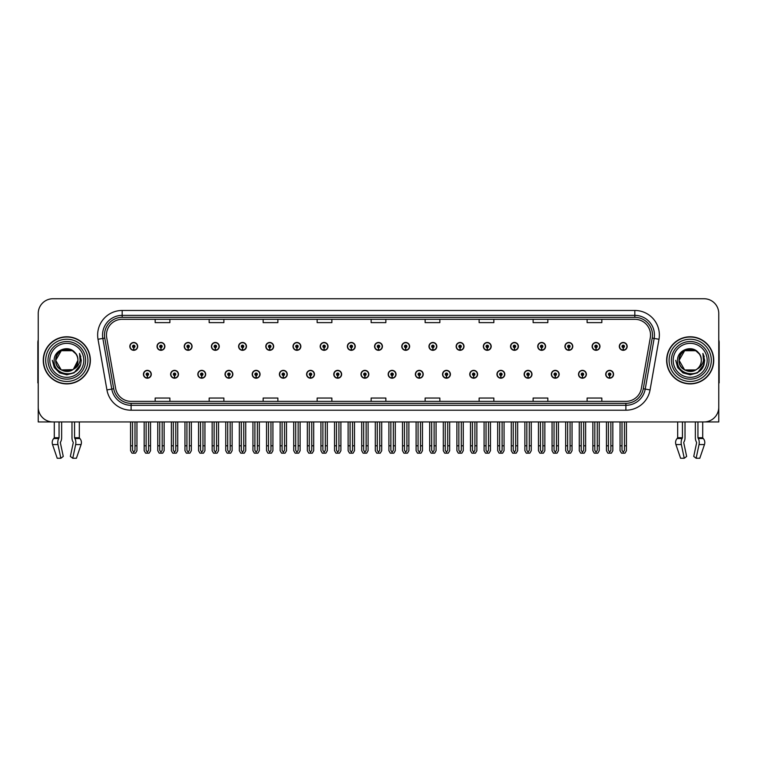 <?xml version="1.0" encoding="UTF-8"?>
<svg xmlns="http://www.w3.org/2000/svg" width="757" height="757" viewBox="0 0 757 757"><rect width="100%" height="100%" fill="white"/><g stroke="black" fill="none" stroke-linecap="round" stroke-linejoin="round"><path stroke-width="1.14" d="M551.333 374.28A3.927 3.927 0 0 0 555.26 378.207A3.927 3.927 0 0 0 559.186 374.28A3.927 3.927 0 0 0 555.26 370.353A3.927 3.927 0 0 0 551.333 374.28M524.137 374.28A3.927 3.927 0 0 0 528.064 378.207A3.927 3.927 0 0 0 531.991 374.28A3.927 3.927 0 0 0 528.064 370.353A3.927 3.927 0 0 0 524.137 374.28M496.942 374.28A3.927 3.927 0 0 0 500.869 378.207A3.927 3.927 0 0 0 504.796 374.28A3.927 3.927 0 0 0 500.869 370.353A3.927 3.927 0 0 0 496.942 374.28M469.747 374.28A3.927 3.927 0 0 0 473.674 378.207A3.927 3.927 0 0 0 477.601 374.28A3.927 3.927 0 0 0 473.674 370.353A3.927 3.927 0 0 0 469.747 374.28M442.552 374.28A3.927 3.927 0 0 0 446.479 378.207A3.927 3.927 0 0 0 450.406 374.28A3.927 3.927 0 0 0 446.479 370.353A3.927 3.927 0 0 0 442.552 374.28M415.366 374.28A3.927 3.927 0 0 0 419.293 378.207A3.927 3.927 0 0 0 423.22 374.28A3.927 3.927 0 0 0 419.293 370.353A3.927 3.927 0 0 0 415.366 374.28M388.171 374.28A3.927 3.927 0 0 0 392.098 378.207A3.927 3.927 0 0 0 396.025 374.28A3.927 3.927 0 0 0 392.098 370.353A3.927 3.927 0 0 0 388.171 374.28M360.975 374.28A3.927 3.927 0 0 0 364.902 378.207A3.927 3.927 0 0 0 368.829 374.28A3.927 3.927 0 0 0 364.902 370.353A3.927 3.927 0 0 0 360.975 374.28M333.78 374.28A3.927 3.927 0 0 0 337.707 378.207A3.927 3.927 0 0 0 341.634 374.28A3.927 3.927 0 0 0 337.707 370.353A3.927 3.927 0 0 0 333.78 374.28M306.594 374.28A3.927 3.927 0 0 0 310.521 378.207A3.927 3.927 0 0 0 314.448 374.28A3.927 3.927 0 0 0 310.521 370.353A3.927 3.927 0 0 0 306.594 374.28M279.399 374.28A3.927 3.927 0 0 0 283.326 378.207A3.927 3.927 0 0 0 287.253 374.28A3.927 3.927 0 0 0 283.326 370.353A3.927 3.927 0 0 0 279.399 374.28M252.204 374.28A3.927 3.927 0 0 0 256.131 378.207A3.927 3.927 0 0 0 260.058 374.28A3.927 3.927 0 0 0 256.131 370.353A3.927 3.927 0 0 0 252.204 374.28M225.009 374.28A3.927 3.927 0 0 0 228.936 378.207A3.927 3.927 0 0 0 232.863 374.28A3.927 3.927 0 0 0 228.936 370.353A3.927 3.927 0 0 0 225.009 374.28M197.814 374.28A3.927 3.927 0 0 0 201.74 378.207A3.927 3.927 0 0 0 205.667 374.28A3.927 3.927 0 0 0 201.74 370.353A3.927 3.927 0 0 0 197.814 374.28M170.628 374.28A3.927 3.927 0 0 0 174.555 378.207A3.927 3.927 0 0 0 178.482 374.28A3.927 3.927 0 0 0 174.555 370.353A3.927 3.927 0 0 0 170.628 374.28M143.433 374.28A3.927 3.927 0 0 0 147.36 378.207A3.927 3.927 0 0 0 151.286 374.28A3.927 3.927 0 0 0 147.36 370.353A3.927 3.927 0 0 0 143.433 374.28M578.518 374.28A3.927 3.927 0 0 0 582.445 378.207A3.927 3.927 0 0 0 586.372 374.28A3.927 3.927 0 0 0 582.445 370.353A3.927 3.927 0 0 0 578.518 374.28M592.116 346.394A3.927 3.927 0 0 0 596.043 350.321A3.927 3.927 0 0 0 599.97 346.394A3.927 3.927 0 0 0 596.043 342.476A3.927 3.927 0 0 0 592.116 346.394M564.921 346.394A3.927 3.927 0 0 0 568.848 350.321A3.927 3.927 0 0 0 572.775 346.394A3.927 3.927 0 0 0 568.848 342.476A3.927 3.927 0 0 0 564.921 346.394M537.735 346.394A3.927 3.927 0 0 0 541.662 350.321A3.927 3.927 0 0 0 545.589 346.394A3.927 3.927 0 0 0 541.662 342.476A3.927 3.927 0 0 0 537.735 346.394M510.54 346.394A3.927 3.927 0 0 0 514.467 350.321A3.927 3.927 0 0 0 518.394 346.394A3.927 3.927 0 0 0 514.467 342.476A3.927 3.927 0 0 0 510.54 346.394M483.345 346.394A3.927 3.927 0 0 0 487.271 350.321A3.927 3.927 0 0 0 491.198 346.394A3.927 3.927 0 0 0 487.271 342.476A3.927 3.927 0 0 0 483.345 346.394M456.149 346.394A3.927 3.927 0 0 0 460.076 350.321A3.927 3.927 0 0 0 464.003 346.394A3.927 3.927 0 0 0 460.076 342.476A3.927 3.927 0 0 0 456.149 346.394M428.964 346.394A3.927 3.927 0 0 0 432.89 350.321A3.927 3.927 0 0 0 436.817 346.394A3.927 3.927 0 0 0 432.89 342.476A3.927 3.927 0 0 0 428.964 346.394M401.768 346.394A3.927 3.927 0 0 0 405.695 350.321A3.927 3.927 0 0 0 409.622 346.394A3.927 3.927 0 0 0 405.695 342.476A3.927 3.927 0 0 0 401.768 346.394M374.573 346.394A3.927 3.927 0 0 0 378.5 350.321A3.927 3.927 0 0 0 382.427 346.394A3.927 3.927 0 0 0 378.5 342.476A3.927 3.927 0 0 0 374.573 346.394M347.378 346.394A3.927 3.927 0 0 0 351.305 350.321A3.927 3.927 0 0 0 355.232 346.394A3.927 3.927 0 0 0 351.305 342.476A3.927 3.927 0 0 0 347.378 346.394M320.183 346.394A3.927 3.927 0 0 0 324.11 350.321A3.927 3.927 0 0 0 328.036 346.394A3.927 3.927 0 0 0 324.11 342.476A3.927 3.927 0 0 0 320.183 346.394M292.997 346.394A3.927 3.927 0 0 0 296.924 350.321A3.927 3.927 0 0 0 300.851 346.394A3.927 3.927 0 0 0 296.924 342.476A3.927 3.927 0 0 0 292.997 346.394M265.802 346.394A3.927 3.927 0 0 0 269.729 350.321A3.927 3.927 0 0 0 273.656 346.394A3.927 3.927 0 0 0 269.729 342.476A3.927 3.927 0 0 0 265.802 346.394M238.606 346.394A3.927 3.927 0 0 0 242.533 350.321A3.927 3.927 0 0 0 246.46 346.394A3.927 3.927 0 0 0 242.533 342.476A3.927 3.927 0 0 0 238.606 346.394M211.411 346.394A3.927 3.927 0 0 0 215.338 350.321A3.927 3.927 0 0 0 219.265 346.394A3.927 3.927 0 0 0 215.338 342.476A3.927 3.927 0 0 0 211.411 346.394M184.225 346.394A3.927 3.927 0 0 0 188.152 350.321A3.927 3.927 0 0 0 192.079 346.394A3.927 3.927 0 0 0 188.152 342.476A3.927 3.927 0 0 0 184.225 346.394M157.03 346.394A3.927 3.927 0 0 0 160.957 350.321A3.927 3.927 0 0 0 164.884 346.394A3.927 3.927 0 0 0 160.957 342.476A3.927 3.927 0 0 0 157.03 346.394M129.835 346.394A3.927 3.927 0 0 0 133.762 350.321A3.927 3.927 0 0 0 137.689 346.394A3.927 3.927 0 0 0 133.762 342.476A3.927 3.927 0 0 0 129.835 346.394M605.714 374.28A3.927 3.927 0 0 0 609.64 378.207A3.927 3.927 0 0 0 613.567 374.28A3.927 3.927 0 0 0 609.64 370.353A3.927 3.927 0 0 0 605.714 374.28M619.311 346.394A3.927 3.927 0 0 0 623.238 350.321A3.927 3.927 0 0 0 627.165 346.394A3.927 3.927 0 0 0 623.238 342.476A3.927 3.927 0 0 0 619.311 346.394M683.808 442.192L684.073 441.747A5.403 2.848 90 0 0 685.019 437.726L685.019 421.942L695.361 421.942L695.361 437.726A5.403 2.848 -90 0 0 696.308 441.747L696.639 442.741L693.734 456.433L696.137 458.259L699.033 444.567A5.403 2.848 -90 0 0 698.295 438.54L697.945 437.726L702.704 437.726L702.704 421.942L718.762 421.942L718.762 313.464A14.724 14.724 0 0 0 704.029 298.741L52.971 298.741A14.724 14.724 0 0 0 38.238 313.464L38.238 421.942L54.296 421.942L54.296 437.726L59.055 437.726L58.705 438.54A5.403 2.848 90 0 0 57.967 444.567L60.863 458.259L63.266 456.433L60.361 442.741L60.692 441.747A5.403 2.848 90 0 0 61.639 437.726L61.639 421.942L71.981 421.942L71.981 437.726A5.403 2.848 -90 0 0 72.927 441.747L73.192 442.192L72.927 441.747M73.259 442.741L70.354 456.433L72.757 458.259L75.653 444.567A5.403 2.848 -90 0 0 74.915 438.54L74.564 437.726L79.324 437.726L79.324 421.942L82.513 421.942M674.487 421.942L677.676 421.942L677.676 437.726L682.436 437.726L682.085 438.54A5.403 2.848 90 0 0 681.347 444.567L684.243 458.259L686.646 456.433L683.741 442.741M43.253 360.341A23.562 23.562 0 0 0 66.815 383.903A23.562 23.562 0 0 0 90.367 360.341A23.562 23.562 0 0 0 66.815 336.78A23.562 23.562 0 0 0 43.253 360.341M666.633 360.341A23.562 23.562 0 0 0 690.185 383.903A23.562 23.562 0 0 0 713.747 360.341A23.562 23.562 0 0 0 690.185 336.78A23.562 23.562 0 0 0 666.633 360.341M106.472 335.01A15.708 15.708 0 0 1 122.18 319.303L634.82 319.303A15.708 15.708 0 0 1 650.291 337.736L641.359 388.398A15.708 15.708 0 0 1 625.888 401.371L131.112 401.371A15.708 15.708 0 0 1 115.641 388.398L106.709 337.736A15.708 15.708 0 0 1 106.472 335.01M104.504 335.01A17.666 17.666 0 0 0 104.778 338.076L113.711 388.738A17.666 17.666 0 0 0 131.112 403.339L625.888 403.339A17.666 17.666 0 0 0 643.289 388.738L652.222 338.076A17.666 17.666 0 0 0 634.82 317.344L122.18 317.344A17.666 17.666 0 0 0 104.504 335.01M98.013 339.268A24.546 24.546 0 0 1 122.18 310.465L634.82 310.465A24.546 24.546 0 0 1 658.987 339.268L650.064 389.931A24.546 24.546 0 0 1 625.888 410.209L131.112 410.209A24.546 24.546 0 0 1 106.936 389.931L98.013 339.268L102.838 338.417A19.635 19.635 0 0 1 122.18 315.376L634.82 315.376A19.635 19.635 0 0 1 654.162 338.417L645.229 389.079A19.635 19.635 0 0 1 625.888 405.298L131.112 405.298A19.635 19.635 0 0 1 111.771 389.079L102.838 338.417A19.635 19.635 0 0 1 102.545 335.01M704.029 298.741L52.971 298.741M38.238 313.464L38.238 407.219A14.724 14.724 0 0 0 52.971 421.942L704.029 421.942A14.724 14.724 0 0 0 718.762 407.219L718.762 313.464M371.138 319.303L371.138 322.624L385.862 322.624L385.862 319.303M317.145 319.303L317.145 322.624L331.869 322.624L331.869 319.303M263.152 319.303L263.152 322.624L277.876 322.624L277.876 319.303M209.159 319.303L209.159 322.624L223.883 322.624L223.883 319.303M155.166 319.303L155.166 322.624L169.89 322.624L169.89 319.303M425.131 319.303L425.131 322.624L439.855 322.624L439.855 319.303M479.124 319.303L479.124 322.624L493.848 322.624L493.848 319.303M533.117 319.303L533.117 322.624L547.841 322.624L547.841 319.303M587.11 319.303L587.11 322.624L601.834 322.624L601.834 319.303M385.862 401.371L385.862 398.05L371.138 398.05L371.138 401.371M331.869 401.371L331.869 398.05L317.145 398.05L317.145 401.371M277.876 401.371L277.876 398.05L263.152 398.05L263.152 401.371M223.883 401.371L223.883 398.05L209.159 398.05L209.159 401.371M169.89 401.371L169.89 398.05L155.166 398.05L155.166 401.371M439.855 401.371L439.855 398.05L425.131 398.05L425.131 401.371M493.848 401.371L493.848 398.05L479.124 398.05L479.124 401.371M547.841 401.371L547.841 398.05L533.117 398.05L533.117 401.371M601.834 401.371L601.834 398.05L587.11 398.05L587.11 401.371M610.871 421.942L610.871 450.349L609.64 452.109L608.41 450.349L608.41 445.797L606.452 445.797L606.452 450.708L607.871 453.159L611.419 453.159L612.829 450.708L612.829 421.942M609.584 375.5L609.48 377.961A3.681 3.681 0 0 1 605.96 374.28A3.681 3.681 0 0 1 609.64 370.599A3.681 3.681 0 0 1 613.321 374.28A3.681 3.681 0 0 1 609.801 377.961L609.697 375.5A1.23 1.23 0 0 0 610.871 374.28A1.23 1.23 0 0 0 609.64 373.05A1.23 1.23 0 0 0 608.41 374.28A1.23 1.23 0 0 0 609.584 375.5L609.622 374.772A0.492 0.492 0 0 1 609.148 374.28A0.492 0.492 0 0 1 609.64 373.788A0.492 0.492 0 0 1 610.133 374.28A0.492 0.492 0 0 1 609.659 374.772L609.697 375.5M606.452 421.942L606.452 445.797M608.41 421.942L608.41 445.797M610.871 445.797L612.829 445.797M624.468 421.942L624.468 450.349L623.238 452.109L622.008 450.349L622.008 445.797L620.049 445.797L620.049 450.708L621.469 453.159L625.008 453.159L626.427 450.708L626.427 421.942M623.181 347.624L623.077 350.075A3.681 3.681 0 0 1 619.557 346.394A3.681 3.681 0 0 1 623.238 342.713A3.681 3.681 0 0 1 626.919 346.394A3.681 3.681 0 0 1 623.399 350.075L623.295 347.624A1.23 1.23 0 0 0 624.468 346.394A1.23 1.23 0 0 0 623.238 345.173A1.23 1.23 0 0 0 622.008 346.394A1.23 1.23 0 0 0 623.181 347.624L623.219 346.886A0.492 0.492 0 0 1 622.746 346.394A0.492 0.492 0 0 1 623.238 345.911A0.492 0.492 0 0 1 623.73 346.394A0.492 0.492 0 0 1 623.257 346.886L623.295 347.624M620.049 421.942L620.049 445.797M622.008 421.942L622.008 445.797M624.468 445.797L626.427 445.797M583.675 421.942L583.675 450.349L582.445 452.109L581.225 450.349L581.225 445.797L579.256 445.797L579.256 450.708L580.676 453.159L584.224 453.159L585.634 450.708L585.634 421.942M582.398 375.5L582.284 377.961A3.681 3.681 0 0 1 578.764 374.28A3.681 3.681 0 0 1 582.445 370.599A3.681 3.681 0 0 1 586.126 374.28A3.681 3.681 0 0 1 582.606 377.961L582.502 375.5A1.23 1.23 0 0 0 583.675 374.28A1.23 1.23 0 0 0 582.445 373.05A1.23 1.23 0 0 0 581.225 374.28A1.23 1.23 0 0 0 582.398 375.5L582.426 374.772A0.492 0.492 0 0 1 581.953 374.28A0.492 0.492 0 0 1 582.445 373.788A0.492 0.492 0 0 1 582.937 374.28A0.492 0.492 0 0 1 582.474 374.772L582.502 375.5M579.256 421.942L579.256 445.797M581.225 421.942L581.225 445.797M583.675 445.797L585.634 445.797M556.48 421.942L556.48 450.349L555.26 452.109L554.029 450.349L554.029 445.797L552.061 445.797L552.061 450.708L553.481 453.159L557.029 453.159L558.448 450.708L558.448 421.942M555.203 375.5L555.099 377.961A3.681 3.681 0 0 1 551.569 374.28A3.681 3.681 0 0 1 555.26 370.599A3.681 3.681 0 0 1 558.94 374.28A3.681 3.681 0 0 1 555.42 377.961L555.307 375.5A1.23 1.23 0 0 0 556.48 374.28A1.23 1.23 0 0 0 555.26 373.05A1.23 1.23 0 0 0 554.029 374.28A1.23 1.23 0 0 0 555.203 375.5L555.231 374.772A0.492 0.492 0 0 1 554.767 374.28A0.492 0.492 0 0 1 555.26 373.788A0.492 0.492 0 0 1 555.742 374.28A0.492 0.492 0 0 1 555.278 374.772L555.307 375.5M552.061 421.942L552.061 445.797M554.029 421.942L554.029 445.797M556.48 445.797L558.448 445.797M529.285 421.942L529.285 450.349L528.064 452.109L526.834 450.349L526.834 445.797L524.875 445.797L524.875 450.708L526.285 453.159L529.834 453.159L531.253 450.708L531.253 421.942M528.008 375.5L527.903 377.961A3.681 3.681 0 0 1 524.383 374.28A3.681 3.681 0 0 1 528.064 370.599A3.681 3.681 0 0 1 531.745 374.28A3.681 3.681 0 0 1 528.225 377.961L528.112 375.5A1.23 1.23 0 0 0 529.285 374.28A1.23 1.23 0 0 0 528.064 373.05A1.23 1.23 0 0 0 526.834 374.28A1.23 1.23 0 0 0 528.008 375.5L528.045 374.772A0.492 0.492 0 0 1 527.572 374.28A0.492 0.492 0 0 1 528.064 373.788A0.492 0.492 0 0 1 528.556 374.28A0.492 0.492 0 0 1 528.083 374.772L528.112 375.5M524.875 421.942L524.875 445.797M526.834 421.942L526.834 445.797M529.285 445.797L531.253 445.797M597.273 421.942L597.273 450.349L596.043 452.109L594.822 450.349L594.822 445.797L592.854 445.797L592.854 450.708L594.273 453.159L597.822 453.159L599.232 450.708L599.232 421.942M595.996 347.624L595.882 350.075A3.681 3.681 0 0 1 592.362 346.394A3.681 3.681 0 0 1 596.043 342.713A3.681 3.681 0 0 1 599.724 346.394A3.681 3.681 0 0 1 596.204 350.075L596.1 347.624A1.23 1.23 0 0 0 597.273 346.394A1.23 1.23 0 0 0 596.043 345.173A1.23 1.23 0 0 0 594.822 346.394A1.23 1.23 0 0 0 595.996 347.624L596.024 346.886A0.492 0.492 0 0 1 595.551 346.394A0.492 0.492 0 0 1 596.043 345.911A0.492 0.492 0 0 1 596.535 346.394A0.492 0.492 0 0 1 596.062 346.886L596.1 347.624M592.854 421.942L592.854 445.797M594.822 421.942L594.822 445.797M597.273 445.797L599.232 445.797M570.078 421.942L570.078 450.349L568.848 452.109L567.627 450.349L567.627 445.797L565.659 445.797L565.659 450.708L567.078 453.159L570.627 453.159L572.046 450.708L572.046 421.942M568.8 347.624L568.687 350.075A3.681 3.681 0 0 1 565.167 346.394A3.681 3.681 0 0 1 568.848 342.713A3.681 3.681 0 0 1 572.529 346.394A3.681 3.681 0 0 1 569.009 350.075L568.904 347.624A1.23 1.23 0 0 0 570.078 346.394A1.23 1.23 0 0 0 568.848 345.173A1.23 1.23 0 0 0 567.627 346.394A1.23 1.23 0 0 0 568.8 347.624L568.829 346.886A0.492 0.492 0 0 1 568.365 346.394A0.492 0.492 0 0 1 568.848 345.911A0.492 0.492 0 0 1 569.34 346.394A0.492 0.492 0 0 1 568.876 346.886L568.904 347.624M565.659 421.942L565.659 445.797M567.627 421.942L567.627 445.797M570.078 445.797L572.046 445.797M542.883 421.942L542.883 450.349L541.662 452.109L540.432 450.349L540.432 445.797L538.464 445.797L538.464 450.708L539.883 453.159L543.431 453.159L544.851 450.708L544.851 421.942M541.605 347.624L541.501 350.075A3.681 3.681 0 0 1 537.981 346.394A3.681 3.681 0 0 1 541.662 342.713A3.681 3.681 0 0 1 545.343 346.394A3.681 3.681 0 0 1 541.823 350.075L541.709 347.624A1.23 1.23 0 0 0 542.883 346.394A1.23 1.23 0 0 0 541.662 345.173A1.23 1.23 0 0 0 540.432 346.394A1.23 1.23 0 0 0 541.605 347.624L541.634 346.886A0.492 0.492 0 0 1 541.17 346.394A0.492 0.492 0 0 1 541.662 345.911A0.492 0.492 0 0 1 542.154 346.394A0.492 0.492 0 0 1 541.681 346.886L541.709 347.624M538.464 421.942L538.464 445.797M540.432 421.942L540.432 445.797M542.883 445.797L544.851 445.797M515.697 421.942L515.697 450.349L514.467 452.109L513.237 450.349L513.237 445.797L511.278 445.797L511.278 450.708L512.688 453.159L516.236 453.159L517.656 450.708L517.656 421.942M514.41 347.624L514.306 350.075A3.681 3.681 0 0 1 510.786 346.394A3.681 3.681 0 0 1 514.467 342.713A3.681 3.681 0 0 1 518.148 346.394A3.681 3.681 0 0 1 514.628 350.075L514.523 347.624A1.23 1.23 0 0 0 515.697 346.394A1.23 1.23 0 0 0 514.467 345.173A1.23 1.23 0 0 0 513.237 346.394A1.23 1.23 0 0 0 514.41 347.624L514.448 346.886A0.492 0.492 0 0 1 513.975 346.394A0.492 0.492 0 0 1 514.467 345.911A0.492 0.492 0 0 1 514.959 346.394A0.492 0.492 0 0 1 514.486 346.886L514.523 347.624M511.278 421.942L511.278 445.797M513.237 421.942L513.237 445.797M515.697 445.797L517.656 445.797M59.055 421.942L59.055 437.726M74.564 437.726L74.564 421.942M60.428 442.192L60.361 442.741M72.757 458.259L76.41 458.259L81.084 444.567A5.403 4.589 90 0 0 79.892 438.54L79.324 437.726M57.21 458.259L52.536 444.567L57.21 458.259L60.863 458.259M58.705 438.54L53.728 438.54A5.403 4.589 -90 0 0 52.536 444.567A5.403 4.589 -90 0 1 53.728 438.54L54.296 437.726M38.238 391.757L38.238 386.846M38.238 382.891A9.813 9.813 0 0 0 37.85 382.919L37.85 342.666A9.813 9.813 0 0 1 38.238 339.921M682.436 421.942L682.436 437.726M697.945 437.726L697.945 421.942M696.639 442.741L696.308 441.747M696.137 458.259L699.79 458.259L704.464 444.567A5.403 4.589 90 0 0 703.272 438.54L702.704 437.726M680.59 458.259L675.916 444.567L680.59 458.259L684.243 458.259M682.085 438.54L677.108 438.54A5.403 4.589 -90 0 0 675.916 444.567A5.403 4.589 -90 0 1 677.108 438.54L677.676 437.726M718.762 386.846L718.762 391.757M718.762 339.921A9.813 9.813 0 0 1 719.15 342.666L719.15 382.919A9.813 9.813 0 0 0 718.762 382.891M83.8 360.341A16.985 16.985 0 0 1 66.815 377.327A16.985 16.985 0 0 1 49.82 360.341A16.985 16.985 0 0 1 66.815 343.356A16.985 16.985 0 0 1 83.8 360.341M72.861 369.634L61.26 369.946L55.715 360.341C55.034 346.025 78.586 346.025 77.905 360.341C78.586 374.649 55.034 374.649 55.715 360.341C55.242 369.132 66.748 374.791 73.42 369.246A11.1 11.1 0 0 0 75.804 353.831C70.098 344.113 53.889 349.356 54.135 360.341C52.848 375.557 76.741 378.973 80.649 364.571L81.283 360.341L79.523 353.415L80.11 360.341C79.353 364.42 77.129 367.391 73.42 369.246L72.36 369.946L61.26 369.946L55.715 360.341L61.26 350.728M43.499 360.341A23.316 23.316 0 0 1 66.815 337.026A23.316 23.316 0 0 1 90.121 360.341A23.316 23.316 0 0 1 66.815 383.657A23.316 23.316 0 0 1 43.499 360.341M77.905 360.341C78.586 374.649 55.034 374.649 55.715 360.341C55.034 346.025 78.586 346.025 77.905 360.341L73.42 369.255M64.582 349.469C59.093 350.974 56.141 354.598 55.715 360.341L61.26 350.728L72.36 350.728L75.804 353.831M79.523 353.415L80.829 356.746M80.649 364.571L74.044 372.87L66.815 374.81L59.576 372.87L54.277 367.571L52.337 360.341M707.18 360.341A16.985 16.985 0 0 1 690.185 377.327A16.985 16.985 0 0 1 673.2 360.341A16.985 16.985 0 0 1 690.185 343.356A16.985 16.985 0 0 1 707.18 360.341M701.285 360.341C701.966 374.649 678.414 374.649 679.095 360.341C678.414 346.025 701.966 346.025 701.285 360.341C701.966 374.649 678.414 374.649 679.095 360.341C678.414 346.025 701.966 346.025 701.285 360.341C701.966 374.649 678.414 374.649 679.095 360.341C678.622 369.132 690.129 374.791 696.8 369.246A11.1 11.1 0 0 0 699.184 353.831C693.478 344.113 677.269 349.356 677.515 360.341C676.228 375.557 700.121 378.973 704.029 364.571L704.663 360.341L702.903 353.415L703.49 360.341C702.733 364.42 700.509 367.391 696.8 369.246L695.74 369.946L684.64 369.946L679.095 360.341L684.64 350.728M666.879 360.341A23.316 23.316 0 0 1 690.185 337.026A23.316 23.316 0 0 1 713.501 360.341A23.316 23.316 0 0 1 690.185 383.657A23.316 23.316 0 0 1 666.879 360.341M687.962 349.469C682.473 350.974 679.521 354.598 679.095 360.341L684.64 350.728L695.74 350.728L699.184 353.831M702.903 353.415L704.209 356.746M704.029 364.571L697.424 372.87L690.185 374.81L682.956 372.87L677.657 367.571L675.717 360.341L677.657 367.571L682.956 372.87L690.185 374.81L697.424 372.87L702.723 367.571L704.663 360.341M502.099 421.942L502.099 450.349L500.869 452.109L499.639 450.349L499.639 445.797L497.68 445.797L497.68 450.708L499.1 453.159L502.639 453.159L504.058 450.708L504.058 421.942M500.812 375.5L500.708 377.961A3.681 3.681 0 0 1 497.188 374.28A3.681 3.681 0 0 1 500.869 370.599A3.681 3.681 0 0 1 504.55 374.28A3.681 3.681 0 0 1 501.03 377.961L500.926 375.5A1.23 1.23 0 0 0 502.099 374.28A1.23 1.23 0 0 0 500.869 373.05A1.23 1.23 0 0 0 499.639 374.28A1.23 1.23 0 0 0 500.812 375.5L500.85 374.772A0.492 0.492 0 0 1 500.377 374.28A0.492 0.492 0 0 1 500.869 373.788A0.492 0.492 0 0 1 501.361 374.28A0.492 0.492 0 0 1 500.888 374.772L500.926 375.5M497.68 421.942L497.68 445.797M499.639 421.942L499.639 445.797M502.099 445.797L504.058 445.797M474.904 421.942L474.904 450.349L473.674 452.109L472.453 450.349L472.453 445.797L470.485 445.797L470.485 450.708L471.904 453.159L475.453 453.159L476.863 450.708L476.863 421.942M473.627 375.5L473.513 377.961A3.681 3.681 0 0 1 469.993 374.28A3.681 3.681 0 0 1 473.674 370.599A3.681 3.681 0 0 1 477.355 374.28A3.681 3.681 0 0 1 473.835 377.961L473.731 375.5A1.23 1.23 0 0 0 474.904 374.28A1.23 1.23 0 0 0 473.674 373.05A1.23 1.23 0 0 0 472.453 374.28A1.23 1.23 0 0 0 473.627 375.5L473.655 374.772A0.492 0.492 0 0 1 473.182 374.28A0.492 0.492 0 0 1 473.674 373.788A0.492 0.492 0 0 1 474.166 374.28A0.492 0.492 0 0 1 473.693 374.772L473.731 375.5M470.485 421.942L470.485 445.797M472.453 421.942L472.453 445.797M474.904 445.797L476.863 445.797M447.709 421.942L447.709 450.349L446.479 452.109L445.258 450.349L445.258 445.797L443.29 445.797L443.29 450.708L444.709 453.159L448.258 453.159L449.677 450.708L449.677 421.942M446.431 375.5L446.318 377.961A3.681 3.681 0 0 1 442.798 374.28A3.681 3.681 0 0 1 446.479 370.599A3.681 3.681 0 0 1 450.16 374.28A3.681 3.681 0 0 1 446.639 377.961L446.535 375.5A1.23 1.23 0 0 0 447.709 374.28A1.23 1.23 0 0 0 446.479 373.05A1.23 1.23 0 0 0 445.258 374.28A1.23 1.23 0 0 0 446.431 375.5L446.46 374.772A0.492 0.492 0 0 1 445.996 374.28A0.492 0.492 0 0 1 446.479 373.788A0.492 0.492 0 0 1 446.971 374.28A0.492 0.492 0 0 1 446.507 374.772L446.535 375.5M443.29 421.942L443.29 445.797M445.258 421.942L445.258 445.797M447.709 445.797L449.677 445.797M488.502 421.942L488.502 450.349L487.271 452.109L486.041 450.349L486.041 445.797L484.083 445.797L484.083 450.708L485.502 453.159L489.05 453.159L490.46 450.708L490.46 421.942M487.215 347.624L487.111 350.075A3.681 3.681 0 0 1 483.591 346.394A3.681 3.681 0 0 1 487.271 342.713A3.681 3.681 0 0 1 490.952 346.394A3.681 3.681 0 0 1 487.432 350.075L487.328 347.624A1.23 1.23 0 0 0 488.502 346.394A1.23 1.23 0 0 0 487.271 345.173A1.23 1.23 0 0 0 486.041 346.394A1.23 1.23 0 0 0 487.215 347.624L487.253 346.886A0.492 0.492 0 0 1 486.779 346.394A0.492 0.492 0 0 1 487.271 345.911A0.492 0.492 0 0 1 487.763 346.394A0.492 0.492 0 0 1 487.29 346.886L487.328 347.624M484.083 421.942L484.083 445.797M486.041 421.942L486.041 445.797M488.502 445.797L490.46 445.797M461.306 421.942L461.306 450.349L460.076 452.109L458.856 450.349L458.856 445.797L456.887 445.797L456.887 450.708L458.307 453.159L461.855 453.159L463.275 450.708L463.275 421.942M460.029 347.624L459.915 350.075A3.681 3.681 0 0 1 456.395 346.394A3.681 3.681 0 0 1 460.076 342.713A3.681 3.681 0 0 1 463.757 346.394A3.681 3.681 0 0 1 460.237 350.075L460.133 347.624A1.23 1.23 0 0 0 461.306 346.394A1.23 1.23 0 0 0 460.076 345.173A1.23 1.23 0 0 0 458.856 346.394A1.23 1.23 0 0 0 460.029 347.624L460.057 346.886A0.492 0.492 0 0 1 459.584 346.394A0.492 0.492 0 0 1 460.076 345.911A0.492 0.492 0 0 1 460.568 346.394A0.492 0.492 0 0 1 460.105 346.886L460.133 347.624M456.887 421.942L456.887 445.797M458.856 421.942L458.856 445.797M461.306 445.797L463.275 445.797M434.111 421.942L434.111 450.349L432.89 452.109L431.66 450.349L431.66 445.797L429.692 445.797L429.692 450.708L431.112 453.159L434.66 453.159L436.079 450.708L436.079 421.942M432.834 347.624L432.73 350.075A3.681 3.681 0 0 1 429.21 346.394A3.681 3.681 0 0 1 432.89 342.713A3.681 3.681 0 0 1 436.571 346.394A3.681 3.681 0 0 1 433.051 350.075L432.938 347.624A1.23 1.23 0 0 0 434.111 346.394A1.23 1.23 0 0 0 432.89 345.173A1.23 1.23 0 0 0 431.66 346.394A1.23 1.23 0 0 0 432.834 347.624L432.862 346.886A0.492 0.492 0 0 1 432.398 346.394A0.492 0.492 0 0 1 432.89 345.911A0.492 0.492 0 0 1 433.373 346.394A0.492 0.492 0 0 1 432.909 346.886L432.938 347.624M429.692 421.942L429.692 445.797M431.66 421.942L431.66 445.797M434.111 445.797L436.079 445.797M420.514 421.942L420.514 450.349L419.293 452.109L418.063 450.349L418.063 445.797L416.095 445.797L416.095 450.708L417.514 453.159L421.062 453.159L422.482 450.708L422.482 421.942M419.236 375.5L419.132 377.961A3.681 3.681 0 0 1 415.612 374.28A3.681 3.681 0 0 1 419.293 370.599A3.681 3.681 0 0 1 422.974 374.28A3.681 3.681 0 0 1 419.454 377.961L419.34 375.5A1.23 1.23 0 0 0 420.514 374.28A1.23 1.23 0 0 0 419.293 373.05A1.23 1.23 0 0 0 418.063 374.28A1.23 1.23 0 0 0 419.236 375.5L419.264 374.772A0.492 0.492 0 0 1 418.801 374.28A0.492 0.492 0 0 1 419.293 373.788A0.492 0.492 0 0 1 419.785 374.28A0.492 0.492 0 0 1 419.312 374.772L419.34 375.5M416.095 421.942L416.095 445.797M418.063 421.942L418.063 445.797M420.514 445.797L422.482 445.797M393.328 421.942L393.328 450.349L392.098 452.109L390.867 450.349L390.867 445.797L388.909 445.797L388.909 450.708L390.319 453.159L393.867 453.159L395.286 450.708L395.286 421.942M392.041 375.5L391.937 377.961A3.681 3.681 0 0 1 388.417 374.28A3.681 3.681 0 0 1 392.098 370.599A3.681 3.681 0 0 1 395.779 374.28A3.681 3.681 0 0 1 392.258 377.961L392.154 375.5A1.23 1.23 0 0 0 393.328 374.28A1.23 1.23 0 0 0 392.098 373.05A1.23 1.23 0 0 0 390.867 374.28A1.23 1.23 0 0 0 392.041 375.5L392.079 374.772A0.492 0.492 0 0 1 391.606 374.28A0.492 0.492 0 0 1 392.098 373.788A0.492 0.492 0 0 1 392.59 374.28A0.492 0.492 0 0 1 392.117 374.772L392.154 375.5M388.909 421.942L388.909 445.797M390.867 421.942L390.867 445.797M393.328 445.797L395.286 445.797M366.133 421.942L366.133 450.349L364.902 452.109L363.672 450.349L363.672 445.797L361.714 445.797L361.714 450.708L363.133 453.159L366.681 453.159L368.091 450.708L368.091 421.942M364.846 375.5L364.742 377.961A3.681 3.681 0 0 1 361.221 374.28A3.681 3.681 0 0 1 364.902 370.599A3.681 3.681 0 0 1 368.583 374.28A3.681 3.681 0 0 1 365.063 377.961L364.959 375.5A1.23 1.23 0 0 0 366.133 374.28A1.23 1.23 0 0 0 364.902 373.05A1.23 1.23 0 0 0 363.672 374.28A1.23 1.23 0 0 0 364.846 375.5L364.883 374.772A0.492 0.492 0 0 1 364.41 374.28A0.492 0.492 0 0 1 364.902 373.788A0.492 0.492 0 0 1 365.394 374.28A0.492 0.492 0 0 1 364.921 374.772L364.959 375.5M361.714 421.942L361.714 445.797M363.672 421.942L363.672 445.797M366.133 445.797L368.091 445.797M338.937 421.942L338.937 450.349L337.707 452.109L336.487 450.349L336.487 445.797L334.518 445.797L334.518 450.708L335.938 453.159L339.486 453.159L340.905 450.708L340.905 421.942M337.66 375.5L337.546 377.961A3.681 3.681 0 0 1 334.026 374.28A3.681 3.681 0 0 1 337.707 370.599A3.681 3.681 0 0 1 341.388 374.28A3.681 3.681 0 0 1 337.868 377.961L337.764 375.5A1.23 1.23 0 0 0 338.937 374.28A1.23 1.23 0 0 0 337.707 373.05A1.23 1.23 0 0 0 336.487 374.28A1.23 1.23 0 0 0 337.66 375.5L337.688 374.772A0.492 0.492 0 0 1 337.215 374.28A0.492 0.492 0 0 1 337.707 373.788A0.492 0.492 0 0 1 338.199 374.28A0.492 0.492 0 0 1 337.736 374.772L337.764 375.5M334.518 421.942L334.518 445.797M336.487 421.942L336.487 445.797M338.937 445.797L340.905 445.797M311.742 421.942L311.742 450.349L310.521 452.109L309.291 450.349L309.291 445.797L307.323 445.797L307.323 450.708L308.742 453.159L312.291 453.159L313.71 450.708L313.71 421.942M310.465 375.5L310.361 377.961A3.681 3.681 0 0 1 306.84 374.28A3.681 3.681 0 0 1 310.521 370.599A3.681 3.681 0 0 1 314.202 374.28A3.681 3.681 0 0 1 310.682 377.961L310.569 375.5A1.23 1.23 0 0 0 311.742 374.28A1.23 1.23 0 0 0 310.521 373.05A1.23 1.23 0 0 0 309.291 374.28A1.23 1.23 0 0 0 310.465 375.5L310.493 374.772A0.492 0.492 0 0 1 310.029 374.28A0.492 0.492 0 0 1 310.521 373.788A0.492 0.492 0 0 1 311.004 374.28A0.492 0.492 0 0 1 310.54 374.772L310.569 375.5M307.323 421.942L307.323 445.797M309.291 421.942L309.291 445.797M311.742 445.797L313.71 445.797M406.916 421.942L406.916 450.349L405.695 452.109L404.465 450.349L404.465 445.797L402.506 445.797L402.506 450.708L403.916 453.159L407.465 453.159L408.884 450.708L408.884 421.942M405.638 347.624L405.534 350.075A3.681 3.681 0 0 1 402.014 346.394A3.681 3.681 0 0 1 405.695 342.713A3.681 3.681 0 0 1 409.376 346.394A3.681 3.681 0 0 1 405.856 350.075L405.743 347.624A1.23 1.23 0 0 0 406.916 346.394A1.23 1.23 0 0 0 405.695 345.173A1.23 1.23 0 0 0 404.465 346.394A1.23 1.23 0 0 0 405.638 347.624L405.676 346.886A0.492 0.492 0 0 1 405.203 346.394A0.492 0.492 0 0 1 405.695 345.911A0.492 0.492 0 0 1 406.187 346.394A0.492 0.492 0 0 1 405.714 346.886L405.743 347.624M402.506 421.942L402.506 445.797M404.465 421.942L404.465 445.797M406.916 445.797L408.884 445.797M379.73 421.942L379.73 450.349L378.5 452.109L377.27 450.349L377.27 445.797L375.311 445.797L375.311 450.708L376.731 453.159L380.269 453.159L381.689 450.708L381.689 421.942M378.443 347.624L378.339 350.075A3.681 3.681 0 0 1 374.819 346.394A3.681 3.681 0 0 1 378.5 342.713A3.681 3.681 0 0 1 382.181 346.394A3.681 3.681 0 0 1 378.661 350.075L378.557 347.624A1.23 1.23 0 0 0 379.73 346.394A1.23 1.23 0 0 0 378.5 345.173A1.23 1.23 0 0 0 377.27 346.394A1.23 1.23 0 0 0 378.443 347.624L378.481 346.886A0.492 0.492 0 0 1 378.008 346.394A0.492 0.492 0 0 1 378.5 345.911A0.492 0.492 0 0 1 378.992 346.394A0.492 0.492 0 0 1 378.519 346.886L378.557 347.624M375.311 421.942L375.311 445.797M377.27 421.942L377.27 445.797M379.73 445.797L381.689 445.797M352.535 421.942L352.535 450.349L351.305 452.109L350.084 450.349L350.084 445.797L348.116 445.797L348.116 450.708L349.535 453.159L353.084 453.159L354.494 450.708L354.494 421.942M351.257 347.624L351.144 350.075A3.681 3.681 0 0 1 347.624 346.394A3.681 3.681 0 0 1 351.305 342.713A3.681 3.681 0 0 1 354.986 346.394A3.681 3.681 0 0 1 351.466 350.075L351.362 347.624A1.23 1.23 0 0 0 352.535 346.394A1.23 1.23 0 0 0 351.305 345.173A1.23 1.23 0 0 0 350.084 346.394A1.23 1.23 0 0 0 351.257 347.624L351.286 346.886A0.492 0.492 0 0 1 350.813 346.394A0.492 0.492 0 0 1 351.305 345.911A0.492 0.492 0 0 1 351.797 346.394A0.492 0.492 0 0 1 351.324 346.886L351.362 347.624M348.116 421.942L348.116 445.797M350.084 421.942L350.084 445.797M352.535 445.797L354.494 445.797M325.34 421.942L325.34 450.349L324.11 452.109L322.889 450.349L322.889 445.797L320.921 445.797L320.921 450.708L322.34 453.159L325.888 453.159L327.308 450.708L327.308 421.942M324.062 347.624L323.949 350.075A3.681 3.681 0 0 1 320.429 346.394A3.681 3.681 0 0 1 324.11 342.713A3.681 3.681 0 0 1 327.79 346.394A3.681 3.681 0 0 1 324.27 350.075L324.166 347.624A1.23 1.23 0 0 0 325.34 346.394A1.23 1.23 0 0 0 324.11 345.173A1.23 1.23 0 0 0 322.889 346.394A1.23 1.23 0 0 0 324.062 347.624L324.091 346.886A0.492 0.492 0 0 1 323.627 346.394A0.492 0.492 0 0 1 324.11 345.911A0.492 0.492 0 0 1 324.602 346.394A0.492 0.492 0 0 1 324.138 346.886L324.166 347.624M320.921 421.942L320.921 445.797M322.889 421.942L322.889 445.797M325.34 445.797L327.308 445.797M298.144 421.942L298.144 450.349L296.924 452.109L295.694 450.349L295.694 445.797L293.725 445.797L293.725 450.708L295.145 453.159L298.693 453.159L300.113 450.708L300.113 421.942M296.867 347.624L296.763 350.075A3.681 3.681 0 0 1 293.243 346.394A3.681 3.681 0 0 1 296.924 342.713A3.681 3.681 0 0 1 300.605 346.394A3.681 3.681 0 0 1 297.085 350.075L296.971 347.624A1.23 1.23 0 0 0 298.144 346.394A1.23 1.23 0 0 0 296.924 345.173A1.23 1.23 0 0 0 295.694 346.394A1.23 1.23 0 0 0 296.867 347.624L296.895 346.886A0.492 0.492 0 0 1 296.432 346.394A0.492 0.492 0 0 1 296.924 345.911A0.492 0.492 0 0 1 297.416 346.394A0.492 0.492 0 0 1 296.943 346.886L296.971 347.624M293.725 421.942L293.725 445.797M295.694 421.942L295.694 445.797M298.144 445.797L300.113 445.797M284.547 421.942L284.547 450.349L283.326 452.109L282.096 450.349L282.096 445.797L280.137 445.797L280.137 450.708L281.547 453.159L285.096 453.159L286.515 450.708L286.515 421.942M283.269 375.5L283.165 377.961A3.681 3.681 0 0 1 279.645 374.28A3.681 3.681 0 0 1 283.326 370.599A3.681 3.681 0 0 1 287.007 374.28A3.681 3.681 0 0 1 283.487 377.961L283.373 375.5A1.23 1.23 0 0 0 284.547 374.28A1.23 1.23 0 0 0 283.326 373.05A1.23 1.23 0 0 0 282.096 374.28A1.23 1.23 0 0 0 283.269 375.5L283.307 374.772A0.492 0.492 0 0 1 282.834 374.28A0.492 0.492 0 0 1 283.326 373.788A0.492 0.492 0 0 1 283.818 374.28A0.492 0.492 0 0 1 283.345 374.772L283.373 375.5M280.137 421.942L280.137 445.797M282.096 421.942L282.096 445.797M284.547 445.797L286.515 445.797M257.361 421.942L257.361 450.349L256.131 452.109L254.901 450.349L254.901 445.797L252.942 445.797L252.942 450.708L254.361 453.159L257.9 453.159L259.32 450.708L259.32 421.942M256.074 375.5L255.97 377.961A3.681 3.681 0 0 1 252.45 374.28A3.681 3.681 0 0 1 256.131 370.599A3.681 3.681 0 0 1 259.812 374.28A3.681 3.681 0 0 1 256.292 377.961L256.188 375.5A1.23 1.23 0 0 0 257.361 374.28A1.23 1.23 0 0 0 256.131 373.05A1.23 1.23 0 0 0 254.901 374.28A1.23 1.23 0 0 0 256.074 375.5L256.112 374.772A0.492 0.492 0 0 1 255.639 374.28A0.492 0.492 0 0 1 256.131 373.788A0.492 0.492 0 0 1 256.623 374.28A0.492 0.492 0 0 1 256.15 374.772L256.188 375.5M252.942 421.942L252.942 445.797M254.901 421.942L254.901 445.797M257.361 445.797L259.32 445.797M230.166 421.942L230.166 450.349L228.936 452.109L227.715 450.349L227.715 445.797L225.747 445.797L225.747 450.708L227.166 453.159L230.715 453.159L232.125 450.708L232.125 421.942M228.888 375.5L228.775 377.961A3.681 3.681 0 0 1 225.255 374.28A3.681 3.681 0 0 1 228.936 370.599A3.681 3.681 0 0 1 232.617 374.28A3.681 3.681 0 0 1 229.097 377.961L228.993 375.5A1.23 1.23 0 0 0 230.166 374.28A1.23 1.23 0 0 0 228.936 373.05A1.23 1.23 0 0 0 227.715 374.28A1.23 1.23 0 0 0 228.888 375.5L228.917 374.772A0.492 0.492 0 0 1 228.444 374.28A0.492 0.492 0 0 1 228.936 373.788A0.492 0.492 0 0 1 229.428 374.28A0.492 0.492 0 0 1 228.955 374.772L228.993 375.5M225.747 421.942L225.747 445.797M227.715 421.942L227.715 445.797M230.166 445.797L232.125 445.797M202.971 421.942L202.971 450.349L201.74 452.109L200.52 450.349L200.52 445.797L198.552 445.797L198.552 450.708L199.971 453.159L203.519 453.159L204.939 450.708L204.939 421.942M201.693 375.5L201.58 377.961A3.681 3.681 0 0 1 198.06 374.28A3.681 3.681 0 0 1 201.74 370.599A3.681 3.681 0 0 1 205.431 374.28A3.681 3.681 0 0 1 201.901 377.961L201.797 375.5A1.23 1.23 0 0 0 202.971 374.28A1.23 1.23 0 0 0 201.74 373.05A1.23 1.23 0 0 0 200.52 374.28A1.23 1.23 0 0 0 201.693 375.5L201.722 374.772A0.492 0.492 0 0 1 201.258 374.28A0.492 0.492 0 0 1 201.74 373.788A0.492 0.492 0 0 1 202.233 374.28A0.492 0.492 0 0 1 201.769 374.772L201.797 375.5M198.552 421.942L198.552 445.797M200.52 421.942L200.52 445.797M202.971 445.797L204.939 445.797M175.775 421.942L175.775 450.349L174.555 452.109L173.325 450.349L173.325 445.797L171.366 445.797L171.366 450.708L172.776 453.159L176.324 453.159L177.744 450.708L177.744 421.942M174.498 375.5L174.394 377.961A3.681 3.681 0 0 1 170.874 374.28A3.681 3.681 0 0 1 174.555 370.599A3.681 3.681 0 0 1 178.236 374.28A3.681 3.681 0 0 1 174.716 377.961L174.602 375.5A1.23 1.23 0 0 0 175.775 374.28A1.23 1.23 0 0 0 174.555 373.05A1.23 1.23 0 0 0 173.325 374.28A1.23 1.23 0 0 0 174.498 375.5L174.526 374.772A0.492 0.492 0 0 1 174.063 374.28A0.492 0.492 0 0 1 174.555 373.788A0.492 0.492 0 0 1 175.047 374.28A0.492 0.492 0 0 1 174.574 374.772L174.602 375.5M171.366 421.942L171.366 445.797M173.325 421.942L173.325 445.797M175.775 445.797L177.744 445.797M148.59 421.942L148.59 450.349L147.36 452.109L146.129 450.349L146.129 445.797L144.171 445.797L144.171 450.708L145.581 453.159L149.129 453.159L150.548 450.708L150.548 421.942M147.303 375.5L147.199 377.961A3.681 3.681 0 0 1 143.679 374.28A3.681 3.681 0 0 1 147.36 370.599A3.681 3.681 0 0 1 151.04 374.28A3.681 3.681 0 0 1 147.52 377.961L147.416 375.5A1.23 1.23 0 0 0 148.59 374.28A1.23 1.23 0 0 0 147.36 373.05A1.23 1.23 0 0 0 146.129 374.28A1.23 1.23 0 0 0 147.303 375.5L147.341 374.772A0.492 0.492 0 0 1 146.867 374.28A0.492 0.492 0 0 1 147.36 373.788A0.492 0.492 0 0 1 147.852 374.28A0.492 0.492 0 0 1 147.378 374.772L147.416 375.5M144.171 421.942L144.171 445.797M146.129 421.942L146.129 445.797M148.59 445.797L150.548 445.797M270.959 421.942L270.959 450.349L269.729 452.109L268.498 450.349L268.498 445.797L266.54 445.797L266.54 450.708L267.95 453.159L271.498 453.159L272.917 450.708L272.917 421.942M269.672 347.624L269.568 350.075A3.681 3.681 0 0 1 266.048 346.394A3.681 3.681 0 0 1 269.729 342.713A3.681 3.681 0 0 1 273.409 346.394A3.681 3.681 0 0 1 269.889 350.075L269.785 347.624A1.23 1.23 0 0 0 270.959 346.394A1.23 1.23 0 0 0 269.729 345.173A1.23 1.23 0 0 0 268.498 346.394A1.23 1.23 0 0 0 269.672 347.624L269.71 346.886A0.492 0.492 0 0 1 269.237 346.394A0.492 0.492 0 0 1 269.729 345.911A0.492 0.492 0 0 1 270.221 346.394A0.492 0.492 0 0 1 269.747 346.886L269.785 347.624M266.54 421.942L266.54 445.797M268.498 421.942L268.498 445.797M270.959 445.797L272.917 445.797M243.763 421.942L243.763 450.349L242.533 452.109L241.303 450.349L241.303 445.797L239.344 445.797L239.344 450.708L240.764 453.159L244.312 453.159L245.722 450.708L245.722 421.942M242.477 347.624L242.372 350.075A3.681 3.681 0 0 1 238.852 346.394A3.681 3.681 0 0 1 242.533 342.713A3.681 3.681 0 0 1 246.214 346.394A3.681 3.681 0 0 1 242.694 350.075L242.59 347.624A1.23 1.23 0 0 0 243.763 346.394A1.23 1.23 0 0 0 242.533 345.173A1.23 1.23 0 0 0 241.303 346.394A1.23 1.23 0 0 0 242.477 347.624L242.514 346.886A0.492 0.492 0 0 1 242.041 346.394A0.492 0.492 0 0 1 242.533 345.911A0.492 0.492 0 0 1 243.025 346.394A0.492 0.492 0 0 1 242.552 346.886L242.59 347.624M239.344 421.942L239.344 445.797M241.303 421.942L241.303 445.797M243.763 445.797L245.722 445.797M216.568 421.942L216.568 450.349L215.338 452.109L214.117 450.349L214.117 445.797L212.149 445.797L212.149 450.708L213.569 453.159L217.117 453.159L218.536 450.708L218.536 421.942M215.291 347.624L215.177 350.075A3.681 3.681 0 0 1 211.657 346.394A3.681 3.681 0 0 1 215.338 342.713A3.681 3.681 0 0 1 219.019 346.394A3.681 3.681 0 0 1 215.499 350.075L215.395 347.624A1.23 1.23 0 0 0 216.568 346.394A1.23 1.23 0 0 0 215.338 345.173A1.23 1.23 0 0 0 214.117 346.394A1.23 1.23 0 0 0 215.291 347.624L215.319 346.886A0.492 0.492 0 0 1 214.846 346.394A0.492 0.492 0 0 1 215.338 345.911A0.492 0.492 0 0 1 215.83 346.394A0.492 0.492 0 0 1 215.367 346.886L215.395 347.624M212.149 421.942L212.149 445.797M214.117 421.942L214.117 445.797M216.568 445.797L218.536 445.797M189.373 421.942L189.373 450.349L188.152 452.109L186.922 450.349L186.922 445.797L184.954 445.797L184.954 450.708L186.373 453.159L189.922 453.159L191.341 450.708L191.341 421.942M188.096 347.624L187.991 350.075A3.681 3.681 0 0 1 184.471 346.394A3.681 3.681 0 0 1 188.152 342.713A3.681 3.681 0 0 1 191.833 346.394A3.681 3.681 0 0 1 188.313 350.075L188.2 347.624A1.23 1.23 0 0 0 189.373 346.394A1.23 1.23 0 0 0 188.152 345.173A1.23 1.23 0 0 0 186.922 346.394A1.23 1.23 0 0 0 188.096 347.624L188.124 346.886A0.492 0.492 0 0 1 187.66 346.394A0.492 0.492 0 0 1 188.152 345.911A0.492 0.492 0 0 1 188.635 346.394A0.492 0.492 0 0 1 188.171 346.886L188.2 347.624M184.954 421.942L184.954 445.797M186.922 421.942L186.922 445.797M189.373 445.797L191.341 445.797M162.178 421.942L162.178 450.349L160.957 452.109L159.727 450.349L159.727 445.797L157.768 445.797L157.768 450.708L159.178 453.159L162.727 453.159L164.146 450.708L164.146 421.942M160.9 347.624L160.796 350.075A3.681 3.681 0 0 1 157.276 346.394A3.681 3.681 0 0 1 160.957 342.713A3.681 3.681 0 0 1 164.638 346.394A3.681 3.681 0 0 1 161.118 350.075L161.004 347.624A1.23 1.23 0 0 0 162.178 346.394A1.23 1.23 0 0 0 160.957 345.173A1.23 1.23 0 0 0 159.727 346.394A1.23 1.23 0 0 0 160.9 347.624L160.938 346.886A0.492 0.492 0 0 1 160.465 346.394A0.492 0.492 0 0 1 160.957 345.911A0.492 0.492 0 0 1 161.449 346.394A0.492 0.492 0 0 1 160.976 346.886L161.004 347.624M157.768 421.942L157.768 445.797M159.727 421.942L159.727 445.797M162.178 445.797L164.146 445.797M134.992 421.942L134.992 450.349L133.762 452.109L132.532 450.349L132.532 445.797L130.573 445.797L130.573 450.708L131.992 453.159L135.531 453.159L136.951 450.708L136.951 421.942M133.705 347.624L133.601 350.075A3.681 3.681 0 0 1 130.081 346.394A3.681 3.681 0 0 1 133.762 342.713A3.681 3.681 0 0 1 137.443 346.394A3.681 3.681 0 0 1 133.923 350.075L133.819 347.624A1.23 1.23 0 0 0 134.992 346.394A1.23 1.23 0 0 0 133.762 345.173A1.23 1.23 0 0 0 132.532 346.394A1.23 1.23 0 0 0 133.705 347.624L133.743 346.886A0.492 0.492 0 0 1 133.27 346.394A0.492 0.492 0 0 1 133.762 345.911A0.492 0.492 0 0 1 134.254 346.394A0.492 0.492 0 0 1 133.781 346.886L133.819 347.624M130.573 421.942L130.573 445.797M132.532 421.942L132.532 445.797M134.992 445.797L136.951 445.797M634.82 310.465L634.82 317.344M102.838 338.417L104.778 338.076M131.112 410.209L131.112 403.339M625.888 403.339L625.888 410.209M643.289 388.738L650.064 389.931M106.936 389.931L113.711 388.738M652.222 338.076L658.987 339.268M122.18 310.465L122.18 317.344M609.48 377.961A3.681 3.681 0 0 1 605.96 374.28M623.077 350.075A3.681 3.681 0 0 1 619.557 346.394M582.284 377.961A3.681 3.681 0 0 1 578.764 374.28M555.099 377.961A3.681 3.681 0 0 1 551.569 374.28M527.903 377.961A3.681 3.681 0 0 1 524.383 374.28M595.882 350.075A3.681 3.681 0 0 1 592.362 346.394M568.687 350.075A3.681 3.681 0 0 1 565.167 346.394M541.501 350.075A3.681 3.681 0 0 1 537.981 346.394M514.306 350.075A3.681 3.681 0 0 1 510.786 346.394M75.653 444.567L81.084 444.567M52.536 444.567L57.967 444.567M74.915 438.54L79.892 438.54M74.65 438.095L79.466 438.095M54.154 438.095L58.97 438.095M699.033 444.567L704.464 444.567M675.916 444.567L681.347 444.567M698.295 438.54L703.272 438.54M698.03 438.095L702.846 438.095M677.534 438.095L682.35 438.095M85.617 360.341A18.811 18.811 0 0 1 66.815 379.143A18.811 18.811 0 0 1 48.003 360.341A18.811 18.811 0 0 1 66.815 341.53A18.811 18.811 0 0 1 85.617 360.341M45.704 360.341A21.111 21.111 0 0 1 66.815 339.231A21.111 21.111 0 0 1 87.916 360.341A21.111 21.111 0 0 1 66.815 381.443A21.111 21.111 0 0 1 45.704 360.341M708.997 360.341A18.811 18.811 0 0 1 690.185 379.143A18.811 18.811 0 0 1 671.383 360.341A18.811 18.811 0 0 1 690.185 341.53A18.811 18.811 0 0 1 708.997 360.341M669.084 360.341A21.111 21.111 0 0 1 690.185 339.231A21.111 21.111 0 0 1 711.296 360.341A21.111 21.111 0 0 1 690.185 381.443A21.111 21.111 0 0 1 669.084 360.341M500.708 377.961A3.681 3.681 0 0 1 497.188 374.28M473.513 377.961A3.681 3.681 0 0 1 469.993 374.28M446.318 377.961A3.681 3.681 0 0 1 442.798 374.28M487.111 350.075A3.681 3.681 0 0 1 483.591 346.394M459.915 350.075A3.681 3.681 0 0 1 456.395 346.394M432.73 350.075A3.681 3.681 0 0 1 429.21 346.394M419.132 377.961A3.681 3.681 0 0 1 415.612 374.28M391.937 377.961A3.681 3.681 0 0 1 388.417 374.28M364.742 377.961A3.681 3.681 0 0 1 361.221 374.28M337.546 377.961A3.681 3.681 0 0 1 334.026 374.28M310.361 377.961A3.681 3.681 0 0 1 306.84 374.28M405.534 350.075A3.681 3.681 0 0 1 402.014 346.394M378.339 350.075A3.681 3.681 0 0 1 374.819 346.394M351.144 350.075A3.681 3.681 0 0 1 347.624 346.394M323.949 350.075A3.681 3.681 0 0 1 320.429 346.394M296.763 350.075A3.681 3.681 0 0 1 293.243 346.394M283.165 377.961A3.681 3.681 0 0 1 279.645 374.28M255.97 377.961A3.681 3.681 0 0 1 252.45 374.28M228.775 377.961A3.681 3.681 0 0 1 225.255 374.28M201.58 377.961A3.681 3.681 0 0 1 198.06 374.28M174.394 377.961A3.681 3.681 0 0 1 170.874 374.28M147.199 377.961A3.681 3.681 0 0 1 143.679 374.28M269.568 350.075A3.681 3.681 0 0 1 266.048 346.394M242.372 350.075A3.681 3.681 0 0 1 238.852 346.394M215.177 350.075A3.681 3.681 0 0 1 211.657 346.394M187.991 350.075A3.681 3.681 0 0 1 184.471 346.394M160.796 350.075A3.681 3.681 0 0 1 157.276 346.394M133.601 350.075A3.681 3.681 0 0 1 130.081 346.394"/></g></svg>
